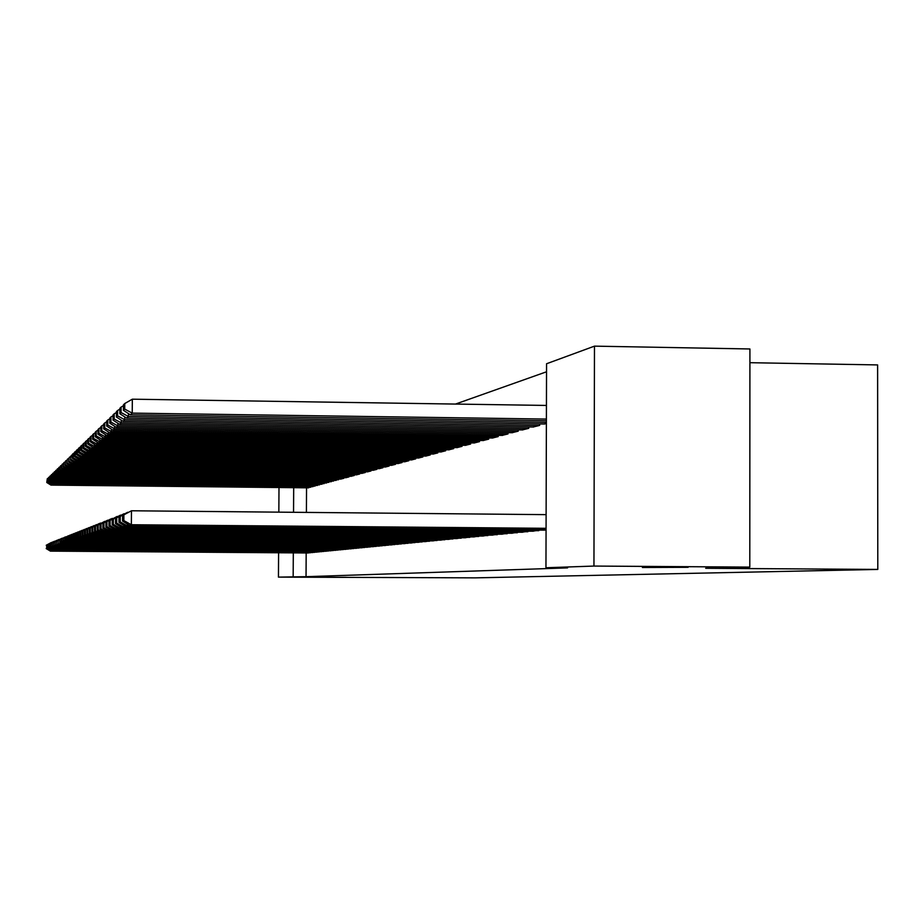 <?xml version="1.0" encoding="UTF-8"?>
<svg xmlns="http://www.w3.org/2000/svg" width="924" height="924" viewBox="0 0 924 924"><rect width="100%" height="100%" fill="white"/><g stroke="black" fill="none" stroke-linecap="round" stroke-linejoin="round"><path stroke-width="1.39" d="M642.399 567.498L688.126 567.313L642.399 567.498M323.238 577.269L346.154 577.292L323.238 577.269M546.534 371.783L455.52 404.065M546.558 363.756L594.479 346.142L593.947 566.066L545.957 567.752L546.558 363.756M593.947 566.066L749.791 567.105L749.918 348.972L594.479 346.142M749.907 362.693L877.615 364.922L877.8 569.427L475.202 577.858L278.447 577.119L278.598 552.76M544.155 424.012L546.384 423.562M543.843 530.133L546.072 529.972M522.372 429.903L528.736 428.332L528.747 426.957M522.037 532.247L528.413 531.173M502.079 435.4L508.027 433.933L508.027 432.651M501.744 534.211L507.68 533.217M483.148 440.529L488.692 439.154L488.704 437.953M482.79 536.047L488.346 535.111M465.43 445.322L470.628 444.04L470.628 442.919M465.072 537.768L470.27 536.89M448.821 449.815L453.696 448.614L453.707 447.562M448.463 539.373L453.338 538.553M433.229 454.042L437.803 452.91L437.814 451.928M432.848 540.887L437.433 540.113M418.537 458.015L422.857 456.953L422.857 456.017M418.168 542.307L422.476 541.579M404.689 461.769L408.766 460.764L408.766 459.886M404.308 543.647L408.385 542.966M391.614 465.303L395.46 464.356L395.46 463.525M391.233 544.917L395.079 544.271M379.244 468.653L382.882 467.752L382.882 466.978M378.863 546.119L382.501 545.507M367.521 471.829L370.974 470.974L370.974 470.235M367.14 547.251L370.593 546.673M356.398 474.832L359.679 474.024L359.679 473.319M356.017 548.325L359.297 547.782M345.83 477.696L348.949 476.923L348.949 476.253M345.449 549.353L348.567 548.833M335.782 480.411L338.75 479.048M335.4 550.323L338.369 549.826M326.207 482.998L329.036 481.704M325.826 551.247L328.655 550.773M317.082 485.47L319.773 484.234M316.701 552.136L319.404 551.686M308.373 487.826L310.949 486.648M307.992 552.979L310.568 552.54M306.549 487.814L306.41 512.404M306.179 552.956L306.04 576.68L567.579 567.89L545.957 567.752M312.3 552.552L314.934 552.113M312.67 486.671L315.315 485.458M321.217 551.697L323.978 551.235M321.587 484.257L324.347 482.986M330.561 550.785L333.448 550.311M330.942 481.727L333.83 480.388M340.367 549.838L343.405 549.33M340.748 479.071L343.786 478.32L343.786 477.673M350.67 548.844L353.857 548.313M351.051 476.287L354.238 475.49L354.25 474.809M361.503 547.793L364.864 547.227M361.885 473.354L365.246 472.522L365.246 471.794M372.915 546.685L376.461 546.096M373.296 470.258L376.842 469.38L376.853 468.63M384.962 545.518L388.704 544.894M385.343 467.001L389.085 466.077L389.085 465.269M397.678 544.294L401.64 543.624M398.059 463.559L402.021 462.577L402.021 461.734M411.134 542.989L415.326 542.284M411.515 459.921L415.708 458.882L415.708 457.981M425.398 541.603L429.845 540.863M425.768 456.063L430.214 454.966L430.226 454.007M440.54 540.136L445.264 539.35M440.91 451.963L445.634 450.797L445.634 449.78M456.629 538.577L461.665 537.733M456.999 447.609L462.023 446.361L462.035 445.276M473.793 536.913L479.163 536.012M474.151 442.966L479.51 441.637L479.521 440.482M492.111 535.146L497.851 534.176M492.457 438.011L498.198 436.59L498.198 435.343M511.711 533.24L517.867 532.212M512.046 432.698L518.202 431.185L518.202 429.845M532.744 531.208L539.35 530.099M533.067 427.015L539.674 425.387L539.674 423.943M278.84 512.15L278.99 487.514M306.04 576.68L278.447 577.119M749.791 567.105L705.693 568.295L877.8 569.427M293.693 487.676L293.543 512.289M293.312 552.864L293.162 576.611M308.212 552.979L50.393 551.12L51.074 550.254M310.349 552.771L51.074 550.889L46.662 548.406L46.685 545.091L46.662 548.406M46.235 545.264L51.143 542.584L46.685 545.091M46.2 548.567L50.393 551.12M51.663 483.46L51.652 484.499L310.73 487.248M308.581 487.837L50.97 485.1L46.778 482.49L47.274 478.736L46.778 482.49M47.239 482.051L51.652 484.499L50.97 485.1M47.274 478.736L48.129 478.251M312.52 552.564L51.756 550.669L52.46 549.792M314.714 552.344L52.449 550.45L47.979 547.932L48.013 544.571L47.979 547.932M47.54 544.756L52.529 542.042L48.013 544.571M47.517 548.094L51.756 550.669M316.932 552.136L53.153 550.219L53.869 549.318M319.173 551.917L53.869 549.988L49.342 547.435L49.376 544.04L49.342 547.435M48.891 544.224L53.939 541.487L49.376 544.04M48.868 547.609L53.153 550.219M53.049 482.213L53.038 483.275L315.084 486.07M312.889 486.671L52.345 483.887L48.106 481.242L48.602 477.454L48.106 481.242M48.579 480.803L53.038 483.275L52.345 483.887M48.602 477.454L49.48 476.946M54.47 480.93L54.458 482.016L319.554 484.869M317.302 485.47L53.742 482.651L49.457 479.972L49.965 476.126L49.457 479.972M49.942 479.521L54.458 482.016L53.742 482.651M49.965 476.126L50.866 475.606M321.437 551.697L54.585 549.745L55.313 548.833M323.735 551.478L55.313 549.514L50.728 546.939L50.762 543.497L50.728 546.939M50.277 543.693L54.655 541.198L50.762 543.497M50.242 547.112L54.585 549.745M326.068 551.247L56.052 549.272L56.803 548.325M328.413 551.027L56.791 549.029L52.16 546.419L52.183 542.942L52.16 546.419M51.686 543.139L56.872 540.321L52.183 542.942M51.652 546.604L56.052 549.272M55.925 479.614L55.914 480.734L324.116 483.633M321.818 484.257L55.186 481.381L50.843 478.667L51.363 474.763L50.843 478.667M51.34 478.205L55.914 480.734L55.186 481.381M51.363 474.763L52.287 474.243M57.404 478.274L57.392 479.406L328.794 482.374M326.438 483.009L56.653 480.076L52.264 477.327L52.795 473.377L52.264 477.327M52.76 476.853L57.392 479.406L56.653 480.076M52.795 473.377L53.742 472.845M330.792 550.796L57.542 548.787L58.316 547.817M333.206 550.554L58.304 548.533L53.615 545.899L53.65 542.376L53.615 545.899M53.13 542.573L58.385 539.72L53.65 542.376M53.107 546.084L57.542 548.787M58.928 476.899L58.917 478.066L333.587 481.081M331.173 481.727L58.154 478.736L53.719 475.964L54.262 471.956L53.719 475.964M54.227 475.479L58.917 478.066L58.154 478.736M54.262 471.956L55.232 471.402M335.643 550.323L59.078 548.29L59.875 547.297M338.115 550.08L59.864 548.024L55.117 545.356L55.14 541.787L55.117 545.356M54.62 541.995L59.159 539.42L55.14 541.787M54.585 545.553L59.078 548.29M60.499 475.479L60.487 476.68L338.496 479.752M336.024 480.411L59.702 477.373L55.209 474.555L55.763 470.501L55.209 474.555M55.729 474.058L60.487 476.68L59.702 477.373M55.763 470.501L56.757 469.935M340.621 549.838L60.661 547.77L61.469 546.754M343.151 549.595L61.458 547.516L56.641 544.802L56.676 541.198L56.641 544.802M56.133 541.406L61.538 538.473L56.676 541.198M56.11 544.998L60.661 547.77M62.093 474.035L62.081 475.259L343.532 478.389M340.991 479.071L61.273 475.976L56.734 473.123L57.3 468.999L56.734 473.123M57.276 472.614L62.081 475.259L61.273 475.976M57.3 468.999L58.328 468.422M345.703 549.353L62.278 547.251L63.098 546.199M348.302 549.099L63.098 546.973L58.224 544.236L58.247 540.575L58.224 544.236M57.692 540.794L62.347 538.149L58.247 540.575M57.658 544.444L62.278 547.251M63.733 472.545L63.721 473.804L348.683 476.992M346.084 477.696L62.901 474.543L58.293 471.644L58.882 467.475L58.293 471.644M58.847 471.125L63.721 473.804L62.901 474.543M58.882 467.475L59.933 466.874M350.935 548.844L63.929 546.708L64.784 545.634M353.592 548.59L64.772 546.431L59.829 543.659L59.864 539.951L59.829 543.659M59.298 540.17L64.853 537.156L59.864 539.951M59.263 543.866L63.929 546.708M65.419 471.021L65.408 472.314L353.973 475.571M351.316 476.287L64.564 473.065L59.898 470.131L60.51 465.904L59.898 470.131M60.476 469.6L65.408 472.314L64.564 473.065M60.51 465.904L61.573 465.292M356.283 548.325L65.627 546.153L66.505 545.056M359.02 548.059L66.493 545.876L61.492 543.058L61.515 539.304L60.903 543.266L61.492 543.058M60.938 539.535L65.708 536.821L61.515 539.304M60.903 543.266L65.627 546.153M67.152 469.45L67.14 470.778L359.401 474.104M356.664 474.832L66.274 471.552L61.55 468.584L62.162 464.287L61.55 468.584M62.139 468.029L67.14 470.778L66.274 471.552M62.162 464.287L63.271 463.652M361.781 547.793L67.371 545.587L68.272 544.455M364.587 547.528L68.261 545.299L63.19 542.446L63.225 538.646L62.589 542.665L63.19 542.446M62.624 538.877L68.341 535.781L63.225 538.646M62.589 542.665L67.371 545.587M68.93 467.844L68.907 469.207L364.968 472.591M362.162 473.354L68.018 470.004L63.236 466.99L63.871 462.624L63.236 466.99M63.837 466.424L68.907 469.207L68.018 470.004M63.871 462.624L65.003 461.988M367.417 547.251L69.161 544.998L70.085 543.843M370.293 546.973L70.074 544.698L64.934 541.822L64.969 537.964L64.31 542.042L64.934 541.822M64.345 538.207L70.155 535.054L64.969 537.964M64.31 542.042L69.161 544.998M70.744 466.193L70.732 467.602L370.674 471.055M367.798 471.829L69.82 468.41L64.98 465.361L65.627 460.926L64.98 465.361M65.592 464.772L70.732 467.602L69.82 468.41M65.627 460.926L66.794 460.267M373.215 546.696L70.998 544.398L71.945 543.208M376.16 546.407L71.945 544.097L66.724 541.175L66.759 537.26L66.124 537.514L66.089 541.406L66.724 541.175M66.124 537.514L72.026 534.315L66.759 537.26M66.089 541.406L70.998 544.398M72.615 464.495L72.603 465.939L376.553 469.461M373.596 470.258L71.668 466.77L66.759 463.675L67.429 459.182L66.759 463.675M67.394 463.086L72.603 465.939L71.668 466.77M67.429 459.182L68.619 458.5M379.163 546.119L72.892 543.786L73.862 542.561M382.19 545.818L73.862 543.474L68.572 540.505L68.595 536.544L67.949 536.798L67.914 540.748L68.572 540.505M67.949 536.798L73.943 533.564L68.595 536.544M67.914 540.748L72.892 543.786M74.544 462.751L74.532 464.241L382.571 467.833M379.545 468.653L73.562 465.095L68.595 461.954L69.277 457.38L68.595 461.954M69.242 461.342L74.532 464.241L73.562 465.095M69.277 457.38L70.501 456.687M385.273 545.53L74.832 543.15L75.837 541.891M388.392 545.218L75.826 542.827L70.467 539.824L70.501 535.804L69.831 536.07L69.797 540.066L70.467 539.824M69.831 536.07L75.907 532.778L70.501 535.804M69.797 540.066L74.832 543.15M76.519 460.961L76.507 462.485L388.773 466.158M385.654 467.001L75.514 463.363L70.478 460.175L71.183 455.532L70.478 460.175M71.148 459.551L76.507 462.485L75.514 463.363M71.183 455.532L72.442 454.816M391.545 544.917L76.831 542.504L77.859 542.169L77.859 541.198M394.756 544.606L77.859 542.169L72.407 539.119L72.442 535.054L71.76 535.319L71.725 539.373L72.407 539.119M71.76 535.319L77.939 531.981L72.442 535.054M71.725 539.373L76.831 542.504M78.552 459.113L78.54 460.683L395.137 464.437M391.926 465.303L77.512 461.584L72.407 458.362L73.1 457.703L73.135 453.638L72.442 454.308L72.407 458.362M73.1 457.703L78.54 460.683L77.512 461.584M73.135 453.638L74.44 452.899M398.001 544.294L78.886 541.834L79.938 541.487L79.949 540.494M401.305 543.97L79.938 541.487L74.417 538.403L74.451 534.268L73.735 534.546L73.701 538.657L74.417 538.403M73.735 534.546L80.03 531.15L74.451 534.268M73.701 538.657L78.886 541.834M80.642 457.207L80.631 458.824L401.686 462.67M398.383 463.559L79.58 459.759L74.405 456.479L75.11 455.809L75.144 451.686L74.44 452.379L74.405 456.479M75.11 455.809L80.631 458.824L79.58 459.759M75.144 451.686L76.484 450.924M404.654 543.647L81 541.141L82.086 540.794L82.086 539.766M408.038 543.324L82.086 540.794L76.473 537.653L76.507 533.46L75.78 533.749L75.745 537.918L76.473 537.653M75.78 533.749L82.167 530.295L76.507 533.46M75.745 537.918L81 541.141M82.802 455.255L82.79 456.918L408.42 460.857M405.024 461.769L81.705 457.877L76.449 454.55L77.189 453.857L77.223 449.676L76.484 450.381L76.449 454.55M77.189 453.857L82.79 456.918L81.705 457.877M77.223 449.676L78.598 448.891M411.48 542.989L83.183 540.436L84.292 540.078L84.303 539.015M414.98 542.654L84.292 540.078L78.598 536.89L78.632 532.64L77.882 532.929L77.847 537.167L78.598 536.89M77.882 532.929L84.384 529.429L78.632 532.64M77.847 537.167L83.183 540.436M85.02 453.245L85.008 454.954L415.35 458.974M411.861 459.921L83.888 455.948L78.563 452.564L79.314 451.848L79.349 447.609L78.598 448.336L78.563 452.564M79.314 451.848L85.008 454.954L83.888 455.948M79.349 447.609L80.769 446.8M418.514 542.307L85.424 539.708L86.567 539.327L86.579 538.242M422.118 541.961L86.567 539.327L80.792 536.105L80.827 531.785L80.053 532.085L80.018 536.382L80.792 536.105M80.053 532.085L86.66 528.516L80.827 531.785M80.018 536.382L85.424 539.708M87.306 451.166L87.283 452.933L422.487 457.045M418.895 458.015L86.14 453.95L80.735 450.519L81.52 449.78L81.555 445.472L80.769 446.223L80.735 450.519M81.52 449.78L87.283 452.933L86.14 453.95M81.555 445.472L83.01 444.64M425.768 541.614L87.734 538.958L88.912 538.565L88.923 537.445M429.464 541.256L88.912 538.565L83.045 535.296L83.079 530.907L82.282 531.219L82.248 535.573L83.045 535.296M82.282 531.219L89.004 527.592L83.079 530.907M82.248 535.573L87.734 538.958M89.663 449.018L89.64 450.843L429.845 455.058M426.137 456.063L88.461 451.894L82.975 448.406L83.784 447.655L83.818 443.277L83.01 444.051L82.975 448.406M83.784 447.655L89.64 450.843L88.461 451.894M83.818 443.277L85.32 442.423M433.229 540.887L90.113 538.172L91.337 537.78L91.337 536.625M437.052 540.517L91.337 537.78L85.366 534.453L85.401 529.995L84.581 530.318L84.546 534.753L85.366 534.453M84.581 530.318L91.43 526.634L85.401 529.995M84.546 534.753L90.113 538.172M92.088 446.812L92.065 448.694L437.422 453.014M433.599 454.042L90.852 449.78L85.285 446.234L86.117 445.46L86.151 441.014L85.32 441.811L85.285 446.234M86.117 445.46L92.065 448.694L90.852 449.78M86.151 441.014L87.699 440.124M440.921 540.147L92.573 537.375L93.832 536.971L93.832 535.77M444.86 539.766L93.832 536.971L87.768 533.587L87.803 529.059L86.96 529.394L86.914 533.899L87.768 533.587M86.96 529.394L93.925 525.641L87.803 529.059M86.914 533.899L92.573 537.375M448.856 539.373L95.103 536.555L96.396 536.128L96.408 534.892M452.922 538.981L96.396 536.128L90.24 532.698L90.275 528.101L89.409 528.436L89.362 533.009L90.24 532.698M89.409 528.436L96.5 524.624L90.275 528.101M89.362 533.009L95.103 536.555M457.045 538.588L97.725 535.701L99.064 535.262L99.076 533.98M461.238 538.184L99.064 535.262L92.793 531.774L92.839 527.107L91.938 527.454L91.892 532.097L92.793 531.774M91.938 527.454L99.157 523.573L92.839 527.107M91.892 532.097L97.725 535.701M465.5 537.768L100.427 534.823L101.813 534.372L101.813 533.044M469.831 537.352L101.813 534.372L95.438 530.826L95.484 526.068L94.548 526.437L94.502 531.161L95.438 530.826M94.548 526.437L100.52 523.03L95.484 526.068M94.502 531.161L100.427 534.823M474.231 536.925L103.211 533.91L104.643 533.437L104.655 532.074M478.701 536.486L104.643 533.437L98.163 529.833L98.21 525.005L97.239 525.386L97.205 530.191L98.163 529.833M97.239 525.386L104.747 521.355L98.21 525.005M97.205 530.191L103.211 533.91M483.252 536.047L106.11 532.963L107.588 532.49L107.6 531.069M487.872 535.608L107.588 532.49L100.993 528.817L101.028 523.908L100.035 524.301L99.988 529.186L100.993 528.817M100.035 524.301L107.681 520.189L101.028 523.908M99.988 529.186L106.11 532.963M492.584 535.146L109.09 531.993L110.626 531.496L110.637 530.029M497.366 534.684L110.626 531.496L103.915 527.766L103.95 522.765L102.922 523.169L102.876 528.135L103.915 527.766M102.922 523.169L110.73 518.988L103.95 522.765M102.876 528.135L109.09 531.993M94.595 444.536L94.571 446.477L445.229 450.9M441.291 451.963L93.312 447.597L87.665 443.994L88.519 443.185L88.554 438.669L87.711 439.501L87.665 443.994M88.519 443.185L94.571 446.477L93.312 447.597M88.554 438.669L90.159 437.757M97.17 442.18L97.159 444.19L453.291 448.729M449.226 449.826L95.853 445.345L90.125 441.672L91.002 440.852L91.049 436.267L90.159 437.11L90.125 441.672M91.002 440.852L97.159 444.19L95.853 445.345M91.049 436.267L92.7 435.32M99.85 439.755L99.827 441.822L461.607 446.477M457.415 447.609L98.487 443.023L92.666 439.293L93.567 438.438L93.613 433.772L92.7 434.65L92.666 439.293M93.567 438.438L99.827 441.822L98.487 443.023M93.613 433.772L95.322 432.79M102.599 437.237L102.587 439.385L470.189 444.155M465.869 445.333L101.19 440.621L95.288 436.821L96.223 435.932L96.258 431.196L95.322 432.109L95.288 436.821M96.223 435.932L102.587 439.385L101.19 440.621M96.258 431.196L98.025 430.191M105.451 434.638L105.428 436.856L479.059 441.764M474.589 442.966L103.996 438.138L97.99 434.268L98.96 433.356L99.007 428.54L98.036 429.475L97.99 434.268M98.96 433.356L105.428 436.856L103.996 438.138M99.007 428.54L100.832 427.5M108.397 431.947L108.385 434.245L488.23 439.281M483.61 440.529L106.895 435.562L100.797 431.635L101.79 430.688L101.836 425.791L100.832 426.761L100.797 431.635M101.79 430.688L108.385 434.245L106.895 435.562M101.836 425.791L103.719 424.705M111.446 429.163L111.434 431.543L497.713 436.717M492.931 438.011L109.898 432.906L103.684 428.909L104.724 427.928L104.77 422.938L103.731 423.943L103.684 428.909M104.724 427.928L111.434 431.543L109.898 432.906M104.77 422.938L106.722 421.818M502.229 534.211L112.185 530.988L113.779 530.468L113.791 528.944M507.184 533.737L113.779 530.468L106.941 526.68L106.976 521.586L105.913 522.014L105.867 527.061L106.941 526.68M105.913 522.014L112.289 518.376L106.976 521.586M105.867 527.061L112.185 530.988M114.611 426.276L114.588 428.748L507.519 434.072M502.575 435.412L112.994 430.157L106.687 426.079L107.761 425.063L107.808 419.993L106.734 421.032L106.687 426.079M107.761 425.063L114.588 428.748L112.994 430.157M107.808 419.993L109.829 418.838M512.219 533.252L115.385 529.937L117.036 529.406L117.048 527.823M517.348 532.755L117.036 529.406L110.072 525.548L110.118 520.374L109.009 520.801L108.963 525.952L110.072 525.548M109.009 520.801L117.14 516.447L110.118 520.374M108.963 525.952L115.385 529.937M117.879 423.284L117.868 425.849L517.683 431.323M512.554 432.709L116.216 427.315L109.794 423.157L110.915 422.106L110.949 416.943L109.84 418.018L109.794 423.157M110.915 422.106L117.868 425.849L116.216 427.315M110.949 416.943L113.051 415.742M522.568 532.247L118.711 528.863L120.42 528.309L120.432 526.668M527.87 531.739L120.42 528.309L113.329 524.37L113.363 519.103L112.22 519.554L112.174 524.786L113.329 524.37M112.22 519.554L120.524 515.107L113.363 519.103M112.174 524.786L118.711 528.863M121.275 420.177L121.252 422.846L528.205 428.482M522.892 429.914L119.543 424.359L113.017 420.12L114.172 419.034L114.218 413.779L113.063 414.899L113.017 420.12M114.172 419.034L121.252 422.846L119.543 424.359M114.218 413.779L116.389 412.531M533.287 531.208L122.153 527.743L123.931 527.165L123.943 525.456M538.796 530.676L123.931 527.165L116.701 523.157L116.736 517.787L115.546 518.249L115.5 523.596L116.701 523.157M115.546 518.249L124.035 513.721L116.736 517.787M115.5 523.596L122.153 527.743M124.798 416.955L124.775 419.727L539.119 425.537M533.61 427.015L122.996 421.298L116.355 416.978L117.556 415.846L117.602 410.487L116.401 411.654L116.355 416.978M117.556 415.846L124.775 419.727L122.996 421.298M117.602 410.487L119.854 409.193M544.409 530.133L125.733 526.576L127.57 525.975L127.581 524.197M546.072 529.544L127.57 525.975L120.201 521.898L120.247 516.424L119 516.909L118.953 522.349L120.201 521.898M119 516.909L127.674 512.277L120.247 516.424M118.953 522.349L125.733 526.576M128.459 413.606L128.436 416.493L546.384 422.418M544.721 424.012L126.588 418.122L119.82 413.709L121.067 412.543L121.113 407.08L119.866 408.293L119.82 413.709M121.067 412.543L128.436 416.493L126.588 418.122M121.113 407.08L123.458 405.728M546.072 528.932L129.441 525.363L131.358 524.74L131.462 510.776L122.592 515.511L122.545 521.055L123.839 520.582L123.885 515.003M546.119 514.645L131.462 510.776L122.592 515.511M546.072 528.309L131.358 524.74L123.839 520.582M122.545 521.055L129.441 525.363M546.442 405.44L132.34 399.191L132.224 413.12L546.396 419.069M546.396 420.755L130.307 414.818L123.423 410.325L124.717 409.101L124.763 403.534L123.47 404.793L123.423 410.325M124.717 409.101L132.224 413.12L130.307 414.818M124.763 403.534L132.34 399.191"/></g></svg>
